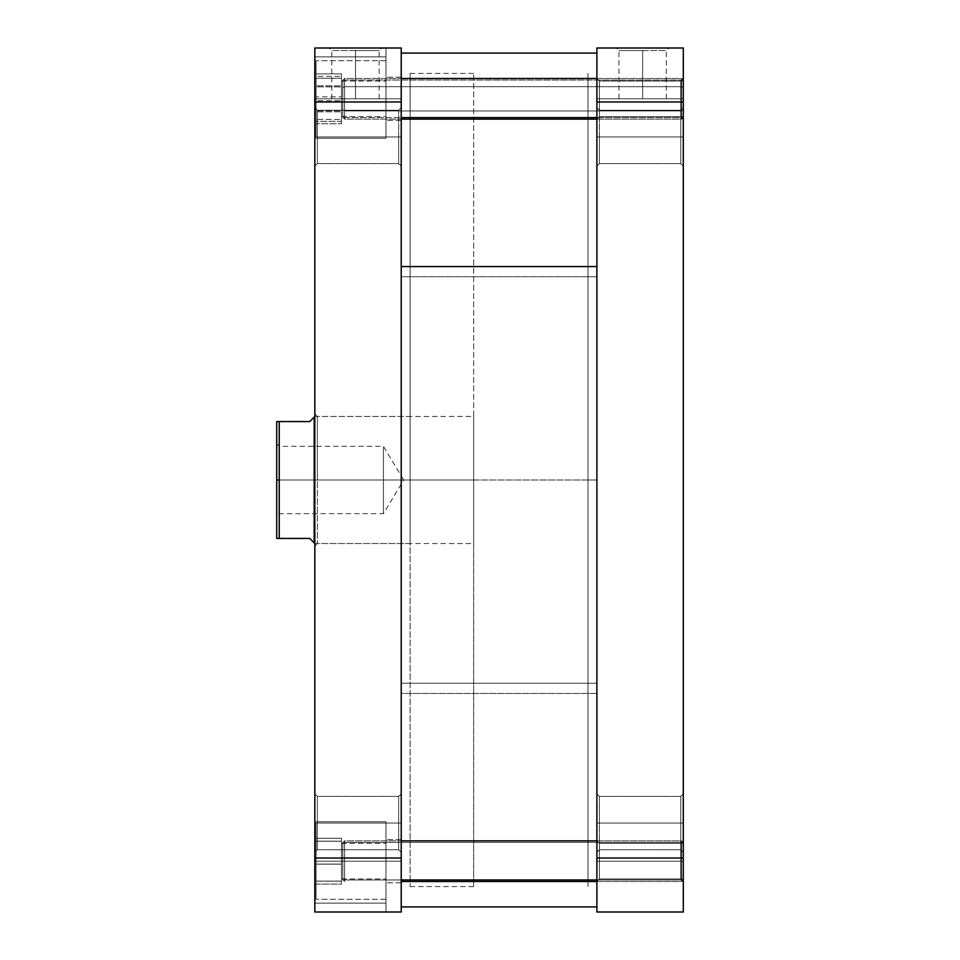 <?xml version="1.0" encoding="UTF-8"?>
<svg xmlns="http://www.w3.org/2000/svg" width="960" height="960" viewBox="0 0 960 960"><rect width="100%" height="100%" fill="white"/><g stroke="black" fill="none" stroke-linecap="round" stroke-linejoin="round"><path stroke-width="0.72" stroke-dasharray="4.8 3.6" d="M680.748 136.944L680.748 163.62L680.748 136.944L683.292 136.944L680.748 136.944L680.748 163.62L680.748 136.944L683.292 136.944L683.292 166.164L683.292 136.944L599.436 136.944L599.436 163.62L599.436 136.944L596.892 136.944L599.436 136.944L599.436 163.62L599.436 136.944L596.892 136.944L596.892 166.164L596.892 136.944L599.436 136.944L599.436 163.62L599.436 136.944L680.748 136.944L680.748 163.62L680.748 136.944L599.436 136.944L599.436 163.62L599.436 136.944L680.748 136.944L680.748 163.62L680.748 136.944L599.436 136.944L680.748 136.944L680.748 110.256L680.748 136.944L599.436 136.944L599.436 110.256L599.436 136.944L680.748 136.944L680.748 110.256L680.748 136.944L683.292 136.944L683.292 166.164L683.292 107.712L683.292 166.164L683.292 107.712L683.292 166.164L683.292 136.944L680.748 136.944L680.748 110.256L680.748 136.944L683.292 136.944L683.292 107.712L683.292 136.944L680.748 136.944L680.748 110.256L680.748 136.944M680.748 98.82L680.748 116.616L680.748 98.82L683.292 98.82L680.748 98.82L680.748 116.616L680.748 98.82L683.292 98.82L683.292 119.148L683.292 98.82L599.436 98.82L599.436 116.616L599.436 98.82L596.892 98.82L599.436 98.82L599.436 116.616L599.436 98.82L596.892 98.82L596.892 119.148L596.892 98.82L599.436 98.82L599.436 116.616L599.436 98.82L680.748 98.82L680.748 116.616L680.748 98.82L599.436 98.82L599.436 116.616L599.436 98.82L680.748 98.82L680.748 116.616L680.748 98.82L599.436 98.82L680.748 98.82L680.748 81.036L680.748 98.82L599.436 98.82L599.436 81.036L599.436 98.82L680.748 98.82L680.748 81.036L680.748 98.82L683.292 98.82L683.292 119.148L683.292 78.492L683.292 119.148L683.292 78.492L683.292 119.148L683.292 98.82L680.748 98.82L680.748 81.036L680.748 98.82L683.292 98.82L683.292 78.492L683.292 98.82L680.748 98.82L680.748 81.036L680.748 98.82M680.748 823.056L680.748 849.744L680.748 823.056L683.292 823.056L680.748 823.056L680.748 849.744L680.748 823.056L683.292 823.056L683.292 852.288L683.292 823.056L599.436 823.056L599.436 849.744L599.436 823.056L596.892 823.056L599.436 823.056L599.436 849.744L599.436 823.056L596.892 823.056L596.892 852.288L596.892 823.056L599.436 823.056L599.436 849.744L599.436 823.056L680.748 823.056L680.748 849.744L680.748 823.056L599.436 823.056L599.436 849.744L599.436 823.056L680.748 823.056L680.748 849.744L680.748 823.056L599.436 823.056L680.748 823.056L680.748 796.38L680.748 823.056L599.436 823.056L599.436 796.38L599.436 823.056L680.748 823.056L680.748 796.38L680.748 823.056L683.292 823.056L683.292 852.288L683.292 793.836L683.292 852.288L683.292 793.836L683.292 852.288L683.292 823.056L680.748 823.056L680.748 796.38L680.748 823.056L683.292 823.056L683.292 793.836L683.292 823.056L680.748 823.056L680.748 796.38L680.748 823.056M680.748 861.18L680.748 878.964L680.748 861.18L683.292 861.18L680.748 861.18L680.748 878.964L680.748 861.18L683.292 861.18L683.292 881.508L683.292 861.18L599.436 861.18L599.436 878.964L599.436 861.18L596.892 861.18L599.436 861.18L599.436 878.964L599.436 861.18L596.892 861.18L596.892 881.508L596.892 861.18L599.436 861.18L599.436 878.964L599.436 861.18L680.748 861.18L680.748 878.964L680.748 861.18L599.436 861.18L599.436 878.964L599.436 861.18L680.748 861.18L680.748 878.964L680.748 861.18L599.436 861.18L680.748 861.18L680.748 843.384L680.748 861.18L599.436 861.18L599.436 843.384L599.436 861.18L680.748 861.18L680.748 843.384L680.748 861.18L683.292 861.18L683.292 881.508L683.292 840.852L683.292 881.508L683.292 840.852L683.292 881.508L683.292 861.18L680.748 861.18L680.748 843.384L680.748 861.18L683.292 861.18L683.292 840.852L683.292 861.18L680.748 861.18L680.748 843.384L680.748 861.18M596.892 98.82L596.892 119.148L596.892 78.492L596.892 119.148L596.892 78.492L596.892 119.148L596.892 98.82L599.436 98.82L599.436 81.036L599.436 98.82L596.892 98.82L596.892 78.492L596.892 98.82L599.436 98.82L599.436 81.036L599.436 98.82L596.892 98.82L596.892 78.492L596.892 98.82M596.892 136.944L596.892 107.712L596.892 166.164L596.892 107.712L596.892 166.164L596.892 136.944L599.436 136.944L599.436 110.256L599.436 136.944L596.892 136.944L596.892 107.712L596.892 136.944L599.436 136.944L599.436 110.256L599.436 136.944L596.892 136.944L596.892 107.712L596.892 136.944M596.892 861.18L596.892 881.508L596.892 840.852L596.892 881.508L596.892 840.852L596.892 881.508L596.892 861.18L599.436 861.18L599.436 843.384L599.436 861.18L596.892 861.18L596.892 840.852L596.892 861.18L599.436 861.18L599.436 843.384L599.436 861.18L596.892 861.18L596.892 840.852L596.892 861.18M596.892 823.056L596.892 852.288L596.892 793.836L596.892 852.288L596.892 793.836L596.892 852.288L596.892 823.056L599.436 823.056L599.436 796.38L599.436 823.056L596.892 823.056L596.892 793.836L596.892 823.056L599.436 823.056L599.436 796.38L599.436 823.056L596.892 823.056L596.892 793.836L596.892 823.056M642.636 50.544L618.96 50.544L642.636 50.544L642.636 98.82L618.96 98.82L642.636 98.82L642.636 50.544L618.96 50.544L642.636 50.544L642.636 98.82L642.636 50.544L666.312 50.544L642.636 50.544L642.636 48L616.416 48L668.844 48L616.416 48L642.636 48L642.636 50.544L666.312 50.544L642.636 50.544M588 480L596.892 480L588 480L588 73.416L588 886.584L588 73.416L588 886.584L588 480L596.892 480L596.892 73.416L596.892 886.584L596.892 73.416L596.892 480L314.82 480L317.364 480L317.364 543.528L317.364 480L314.82 480L314.82 546.072L314.82 413.928L314.82 546.072L314.82 480L317.364 480L317.364 543.528L317.364 480L410.112 480L401.22 480L410.112 480L410.112 73.416L410.112 480L317.364 480L410.112 480L410.112 886.584L410.112 73.416L410.112 543.528L410.112 416.472L410.112 480L317.364 480L317.364 416.472L317.364 480L314.82 480L314.82 413.928L314.82 480L473.652 480L473.652 543.528L473.652 480L588 480L588 886.584L588 73.416L588 886.584L588 480L473.652 480L473.652 886.584L473.652 73.416L473.652 480L588 480L588 73.416L588 480M683.292 48L683.292 912L596.892 912L596.892 48L683.292 48L683.292 101.964L596.892 101.964L596.892 858.036L683.292 858.036L683.292 101.964L596.892 101.964L596.892 48L683.292 48M596.892 912L683.292 912L683.292 858.036L596.892 858.036L596.892 912M596.892 480L596.892 886.584L596.892 480M642.636 98.82L666.312 98.82L642.636 98.82M642.636 48L668.844 48L642.636 48M599.436 861.18L599.436 843.384L599.436 861.18M599.436 823.056L599.436 796.38L599.436 823.056M599.436 98.82L599.436 81.036L599.436 98.82M599.436 136.944L599.436 110.256L599.436 136.944M683.292 861.18L683.292 840.852L683.292 861.18L683.292 844.044L681.516 842.4L681.516 840.852L681.516 879.96L683.292 878.316L683.292 842.628L683.292 879.732L683.292 864.804L683.292 878.316L681.516 879.96L681.516 840.852L681.516 842.4L344.556 842.4L342.78 844.044L342.78 842.628L342.78 878.316L344.556 879.96L344.556 840.852L344.556 879.96L401.22 879.96L344.556 879.96L344.556 881.508L344.556 842.4L681.516 842.4L681.516 881.508L681.516 879.96L596.892 879.96L681.516 879.96L681.516 881.508L681.516 842.4L683.292 844.044L681.516 842.4L681.516 840.852L681.516 879.96L683.292 878.316L683.292 842.628L683.292 861.18M683.292 823.056L683.292 793.836L683.292 823.056M683.292 98.82L683.292 78.492L683.292 98.82L683.292 81.684L681.516 80.04L681.516 78.492L681.516 86.688L683.292 87.756L683.292 117.372L683.292 109.896L681.516 110.952L681.516 119.148L681.516 86.688L681.516 119.148L681.516 110.952L344.556 110.952L342.78 109.896L342.78 87.756L344.556 86.688L344.556 119.148L344.556 86.688L681.516 86.688L344.556 86.688L344.556 78.492L344.556 110.952L681.516 110.952L681.516 78.492L681.516 110.952L683.292 109.896L683.292 80.268L683.292 87.756L681.516 86.688L681.516 78.492L681.516 117.6L683.292 115.956L683.292 80.268L683.292 98.832M683.292 136.944L683.292 107.712L683.292 136.944M401.22 276.732L401.22 886.584L401.22 683.268L596.892 683.268L596.892 886.584L596.892 276.732L401.22 276.732L401.22 886.368L401.22 73.632L401.22 276.732L596.892 276.732L596.892 886.368L596.892 73.416L596.892 683.268L401.22 683.268L401.22 276.732M596.892 693.432L401.22 693.432L401.22 53.088L401.22 906.912L401.22 693.432L596.892 693.432L596.892 906.696L596.892 53.088L596.892 693.432M385.98 861.18L316.092 861.18L385.98 861.18L385.98 823.056L385.98 861.18L316.092 861.18L316.092 823.056L316.092 861.18L385.98 861.18L385.98 823.056L385.98 861.18L401.22 861.18L401.22 882.78L401.22 861.18L385.98 861.18L385.98 882.78L385.98 861.18L401.22 861.18L401.22 882.78L401.22 861.18L385.98 861.18L385.98 882.78L385.98 861.18L341.508 861.18L341.508 878.964L341.508 861.18L385.98 861.18L385.98 878.964L385.98 861.18L341.508 861.18L341.508 878.964L341.508 861.18L385.98 861.18L385.98 878.964L385.98 861.18L341.508 861.18L385.98 861.18L385.98 843.384L385.98 861.18L341.508 861.18L341.508 843.384L341.508 861.18L385.98 861.18L385.98 821.784L385.98 912L385.98 821.784L385.98 912L385.98 823.056L385.98 861.18L401.22 861.18L385.98 861.18L385.98 839.58L385.98 861.18L401.22 861.18L401.22 839.58L401.22 861.18L385.98 861.18L385.98 839.58L385.98 861.18L314.82 861.18L314.82 821.784L314.82 912L314.82 48L314.82 138.216L314.82 48L314.82 138.216L314.82 48L401.22 48L401.22 912L314.82 912L314.82 821.784L314.82 861.18L385.98 861.18L385.98 821.784L385.98 861.18L314.82 861.18L314.82 903.108L385.98 903.108L385.98 861.18L385.98 903.108L314.82 903.108L314.82 861.18L385.98 861.18L314.82 861.18L314.82 821.784L314.82 861.18L385.98 861.18L385.98 821.784L385.98 861.18L314.82 861.18L314.82 903.108L385.98 903.108L385.98 861.18L385.98 903.108L314.82 903.108L314.82 861.18L385.98 861.18L385.98 839.58L385.98 899.292L385.98 861.18L316.092 861.18L316.092 823.056L316.092 899.292L316.092 823.056L316.092 861.18L385.98 861.18L385.98 899.292L385.98 861.18L316.092 861.18L316.092 899.292L316.092 823.056L316.092 861.18L385.98 861.18M385.98 98.82L316.092 98.82L385.98 98.82L385.98 60.708L385.98 98.82L316.092 98.82L316.092 60.708L316.092 98.82L385.98 98.82L385.98 60.708L385.98 98.82L401.22 98.82L401.22 120.42L401.22 98.82L385.98 98.82L385.98 120.42L385.98 98.82L401.22 98.82L401.22 120.42L401.22 98.82L385.98 98.82L385.98 120.42L385.98 98.82L341.508 98.82L341.508 116.616L341.508 98.82L385.98 98.82L385.98 116.616L385.98 98.82L341.508 98.82L341.508 116.616L341.508 98.82L385.98 98.82L385.98 116.616L385.98 98.82L341.508 98.82L385.98 98.82L385.98 81.036L385.98 98.82L341.508 98.82L341.508 81.036L341.508 98.82L385.98 98.82L385.98 81.036L385.98 138.216L385.98 48L385.98 138.216L385.98 48L385.98 136.944L385.98 60.708L385.98 98.82L401.22 98.82L385.98 98.82L385.98 77.22L385.98 98.82L401.22 98.82L401.22 77.22L401.22 98.82L385.98 98.82L385.98 77.22L385.98 98.82L314.82 98.82L314.82 138.216L314.82 98.82L385.98 98.82L385.98 138.216L385.98 98.82L314.82 98.82L314.82 56.892L385.98 56.892L385.98 98.82L385.98 56.892L314.82 56.892L314.82 98.82L385.98 98.82L314.82 98.82L314.82 138.216L314.82 98.82L385.98 98.82L385.98 138.216L385.98 98.82L314.82 98.82L314.82 56.892L385.98 56.892L385.98 98.82L385.98 56.892L314.82 56.892L314.82 98.82L385.98 98.82L385.98 77.22L385.98 136.944L385.98 98.82L316.092 98.82L316.092 60.708L316.092 136.944L316.092 60.708L316.092 98.82L385.98 98.82L385.98 136.944L385.98 98.82L316.092 98.82L316.092 136.944L316.092 60.708L316.092 98.82L385.98 98.82M317.364 136.944L317.364 163.62L317.364 136.944L314.82 136.944L317.364 136.944L317.364 163.62L317.364 136.944L314.82 136.944L314.82 166.164L314.82 136.944L398.688 136.944L398.688 163.62L398.688 136.944L401.22 136.944L398.688 136.944L398.688 163.62L398.688 136.944L401.22 136.944L401.22 166.164L401.22 136.944L398.688 136.944L398.688 163.62L398.688 136.944L317.364 136.944L317.364 163.62L317.364 136.944L398.688 136.944L398.688 163.62L398.688 136.944L317.364 136.944L317.364 163.62L317.364 136.944L398.688 136.944L317.364 136.944L317.364 110.256L317.364 136.944L398.688 136.944L398.688 110.256L398.688 136.944L317.364 136.944L317.364 110.256L317.364 136.944L314.82 136.944L314.82 166.164L314.82 107.712L314.82 166.164L314.82 107.712L314.82 166.164L314.82 136.944L317.364 136.944L317.364 110.256L317.364 136.944L314.82 136.944L314.82 107.712L314.82 136.944L317.364 136.944L317.364 110.256L317.364 136.944M317.364 823.056L317.364 849.744L317.364 823.056L314.82 823.056L317.364 823.056L317.364 849.744L317.364 823.056L314.82 823.056L314.82 852.288L314.82 823.056L398.688 823.056L398.688 849.744L398.688 823.056L401.22 823.056L398.688 823.056L398.688 849.744L398.688 823.056L401.22 823.056L401.22 852.288L401.22 823.056L398.688 823.056L398.688 849.744L398.688 823.056L317.364 823.056L317.364 849.744L317.364 823.056L398.688 823.056L398.688 849.744L398.688 823.056L317.364 823.056L317.364 849.744L317.364 823.056L398.688 823.056L317.364 823.056L317.364 796.38L317.364 823.056L398.688 823.056L398.688 796.38L398.688 823.056L317.364 823.056L317.364 796.38L317.364 823.056L314.82 823.056L314.82 852.288L314.82 793.836L314.82 852.288L314.82 793.836L314.82 852.288L314.82 823.056L317.364 823.056L317.364 796.38L317.364 823.056L314.82 823.056L314.82 793.836L314.82 823.056L317.364 823.056L317.364 796.38L317.364 823.056M401.22 136.944L401.22 107.712L401.22 166.164L401.22 107.712L401.22 166.164L401.22 136.944L398.688 136.944L398.688 110.256L398.688 136.944L401.22 136.944L401.22 107.712L401.22 136.944L398.688 136.944L398.688 110.256L398.688 136.944L401.22 136.944L401.22 107.712L401.22 136.944M401.22 823.056L401.22 852.288L401.22 793.836L401.22 852.288L401.22 793.836L401.22 852.288L401.22 823.056L398.688 823.056L398.688 796.38L398.688 823.056L401.22 823.056L401.22 793.836L401.22 823.056L398.688 823.056L398.688 796.38L398.688 823.056L401.22 823.056L401.22 793.836L401.22 823.056M355.488 50.544L379.152 50.544L355.488 50.544L355.488 98.82L379.152 98.82L355.488 98.82L355.488 50.544L379.152 50.544L355.488 50.544L355.488 98.82L355.488 50.544L331.812 50.544L355.488 50.544L355.488 48L381.696 48L329.268 48L381.696 48L355.488 48L355.488 50.544L331.812 50.544L355.488 50.544M401.22 480L401.22 886.584L401.22 73.416L401.22 480L410.112 480L410.112 416.472L410.112 886.584L410.112 480L401.22 480L401.22 886.584L401.22 480M341.508 861.18L341.508 843.384L341.508 861.18M341.508 98.82L341.508 116.616L341.508 98.82M401.22 861.18L401.22 839.58L401.22 861.18M401.22 98.82L401.22 77.22L401.22 98.82M385.98 48L314.82 48L401.22 48L401.22 858.036L314.82 858.036L314.82 101.964L401.22 101.964L314.82 101.964L314.82 48L314.82 56.892L385.98 56.892L385.98 48L385.98 56.892L314.82 56.892L314.82 48L385.98 48L314.82 48L314.82 56.892L385.98 56.892L385.98 48L385.98 56.892L314.82 56.892L314.82 48L385.98 48M314.82 912L401.22 912L401.22 858.036L314.82 858.036L314.82 912L314.82 903.108L385.98 903.108L385.98 912L314.82 912L385.98 912L385.98 903.108L314.82 903.108L314.82 912L314.82 903.108L385.98 903.108L385.98 912L314.82 912L385.98 912L385.98 903.108L314.82 903.108L314.82 912M355.488 98.82L331.812 98.82L355.488 98.82M355.488 48L329.268 48L355.488 48M317.364 480L317.364 416.472L317.364 480M398.688 823.056L398.688 796.38L398.688 823.056M398.688 136.944L398.688 110.256L398.688 136.944M314.82 823.056L314.82 793.836L314.82 823.056M314.82 136.944L314.82 107.712L314.82 136.944M316.092 85.824L316.092 123.756L316.092 73.884L316.092 110.76L341.508 110.76L341.508 85.824L316.092 85.824L341.508 85.824L341.508 73.884L341.508 123.756L341.508 110.76L316.092 110.76L316.092 123.756L341.508 123.756L316.092 123.756L316.092 111.828L341.508 111.828L316.092 111.828L316.092 86.892L341.508 86.892L316.092 86.892L316.092 73.884L341.508 73.884L316.092 73.884L316.092 85.824M316.092 119.4L316.092 76.332L316.092 121.32L341.508 121.32L341.508 119.4L316.092 119.4L341.508 119.4L341.508 76.332L341.508 121.32L316.092 121.32L316.092 100.74L341.508 100.74L316.092 100.74L316.092 78.252L341.508 78.252L316.092 78.252L316.092 76.332L341.508 76.332L316.092 76.332L316.092 96.9L341.508 96.9L316.092 96.9L316.092 119.4M316.092 98.82L316.092 136.944L316.092 98.82M316.092 858.168L316.092 884.124L316.092 838.236L316.092 881.112L341.508 881.112L341.508 858.168L316.092 858.168L341.508 858.168L341.508 838.236L341.508 884.124L341.508 881.112L316.092 881.112L316.092 838.272L316.092 884.076L341.508 884.124L316.092 884.124L316.092 864.18L341.508 864.18L316.092 864.18L316.092 841.236L341.508 841.236L316.092 841.236L316.092 838.236L341.508 838.236L316.092 838.236L316.092 858.168M316.092 861.18L316.092 899.292L316.092 861.18M341.508 110.76L341.508 73.884L341.508 110.76M341.508 121.32L341.508 76.332L341.508 121.32M341.508 881.112L341.508 838.236L341.508 881.112M316.092 884.076L341.508 884.076L341.508 864.072L316.092 864.072L316.092 884.076L316.092 881.184L341.508 881.184L341.508 884.076L316.092 884.076M316.092 858.288L341.508 858.288L341.508 881.184L316.092 881.184L316.092 838.272L341.508 838.272L341.508 858.288L316.092 858.288M316.092 841.164L341.508 841.164L341.508 838.272L316.092 838.272L316.092 864.072L341.508 864.072L341.508 841.164L316.092 841.164M341.508 884.076L341.508 838.272L341.508 884.076M314.82 480L314.82 543.528L314.82 416.472L314.82 480L279.252 480L279.252 421.548L309.744 421.548L314.184 417.108L314.184 480L314.82 480L314.82 416.472L314.82 480L473.652 480L473.652 73.416L473.652 886.584L473.652 416.472L473.652 543.528L473.652 480L314.82 480M309.744 421.548L276.708 421.548L279.252 421.548L279.252 480L276.708 480L276.708 476.448L276.708 483.552L276.708 421.548L276.708 538.452L279.252 538.452L279.252 480L279.252 538.452L309.744 538.452L314.184 542.892L309.744 538.452L276.708 538.452L276.708 480L279.252 480L279.252 513.672L279.252 480L279.252 513.672L279.252 480L383.436 480L383.436 513.672L383.436 480L279.252 480L383.436 480L383.436 446.328L383.436 480C383.436 436.56 383.436 436.56 383.436 480C383.436 436.56 383.436 436.56 383.436 480L279.252 480L279.252 446.328L279.252 480L276.708 480L276.708 443.784L276.708 480L279.252 480L279.252 446.328L279.252 480L314.184 480L314.184 542.892L314.184 417.108L313.068 418.224M276.708 483.552L276.708 516.216L276.708 483.552M276.708 476.448L276.708 443.784L276.708 476.448M276.708 516.216L276.708 480L276.708 516.216L279.252 513.672L383.436 513.672L403.668 480L383.436 480L403.668 480L383.436 446.328L279.252 446.328L276.708 443.784M383.436 480C383.436 523.44 383.436 523.44 383.436 480C383.436 523.44 383.436 523.44 383.436 480M473.652 480L473.652 416.472L473.652 480M342.78 844.044L342.78 879.732L342.78 844.044L344.556 842.4L344.556 881.508L344.556 879.96L342.78 878.316L342.78 842.628L342.78 878.316L344.556 879.96L344.556 840.852L344.556 842.4L342.78 844.044L342.78 879.732L342.78 844.044L344.556 842.4L344.556 840.852L344.556 879.96L681.516 879.96L681.516 840.852L681.516 842.4L344.556 842.4L681.516 842.4L681.516 881.508L681.516 879.96L344.556 879.96L344.556 881.508L344.556 842.4L344.556 881.508L344.556 879.96L342.78 878.316L342.78 879.732L342.78 844.044M683.292 878.316L683.292 864.804L683.292 878.316L681.516 879.96L681.516 881.508L681.516 842.4L683.292 844.044L683.292 878.316M342.78 109.896L342.78 80.292L342.78 109.896L344.556 110.952L344.556 78.492L344.556 86.688L342.78 87.756L342.78 80.268L342.78 109.896M344.556 80.04L342.78 81.684L342.78 115.956L344.556 117.6L344.556 78.492L344.556 117.6L401.22 117.6L344.556 117.6L344.556 119.148L344.556 80.04L681.516 80.04L344.556 80.04L344.556 119.148L344.556 117.6L342.78 115.956L342.78 80.268L342.78 114.24L342.78 81.684L344.556 80.04M596.892 117.6L681.516 117.6L681.516 78.492L681.516 119.148L681.516 117.6L596.892 117.6M683.292 115.956L683.292 109.14L683.292 115.956L681.516 117.6L681.516 119.148L681.516 80.04L683.292 81.684L683.292 115.956M680.748 163.62L683.292 166.164L680.748 163.62L599.436 163.62L596.892 166.164L599.436 163.62L680.748 163.62M596.892 119.148L599.436 116.616L680.748 116.616L683.292 119.148L680.748 116.616L599.436 116.616L596.892 119.148L681.516 119.148L683.292 117.372L681.516 119.148L344.556 119.148L342.78 117.372L344.556 119.148L401.22 119.148M680.748 849.744L683.292 852.288L680.748 849.744L599.436 849.744L596.892 852.288L599.436 849.744L680.748 849.744M596.892 881.508L599.436 878.964L680.748 878.964L683.292 881.508L680.748 878.964L599.436 878.964L596.892 881.508L681.516 881.508L683.292 879.732L681.516 881.508L401.22 881.508M618.96 98.82L618.96 50.544L616.416 48M473.652 73.416L410.112 73.416M473.652 886.584L410.112 886.584M596.892 840.852L599.436 843.384L680.748 843.384L683.292 840.852L680.748 843.384L599.436 843.384L596.892 840.852L681.516 840.852L683.292 842.628L681.516 840.852L344.556 840.852L342.78 842.628L344.556 840.852L401.22 840.852M596.892 78.492L599.436 81.036L680.748 81.036L683.292 78.492L680.748 81.036L599.436 81.036L596.892 78.492L681.516 78.492L683.292 80.268L681.516 78.492L344.556 78.492L342.78 80.268L344.556 78.492L401.22 78.492M599.436 796.38L680.748 796.38L683.292 793.836L680.748 796.38L599.436 796.38L596.892 793.836L599.436 796.38M599.436 110.256L680.748 110.256L683.292 107.712L680.748 110.256L599.436 110.256L596.892 107.712L599.436 110.256M666.312 98.82L666.312 50.544L668.844 48M385.98 823.056L316.092 823.056L385.98 823.056M385.98 60.708L316.092 60.708L385.98 60.708M317.364 163.62L314.82 166.164L317.364 163.62L398.688 163.62L401.22 166.164L398.688 163.62L317.364 163.62M317.364 849.744L314.82 852.288L317.364 849.744L398.688 849.744L401.22 852.288L398.688 849.744L317.364 849.744M410.112 543.528L317.364 543.528L314.82 546.072M379.152 98.82L379.152 50.544L381.696 48M401.22 120.42L385.98 120.42L401.22 120.42M401.22 882.78L385.98 882.78L401.22 882.78M341.508 116.616L385.98 116.616L341.508 116.616M341.508 878.964L385.98 878.964L341.508 878.964M341.508 843.384L385.98 843.384L341.508 843.384M341.508 81.036L385.98 81.036L341.508 81.036M401.22 839.58L385.98 839.58L401.22 839.58M401.22 77.22L385.98 77.22L401.22 77.22M314.82 413.928L317.364 416.472L410.112 416.472M398.688 796.38L317.364 796.38L314.82 793.836L317.364 796.38L398.688 796.38L401.22 793.836L398.688 796.38M398.688 110.256L317.364 110.256L314.82 107.712L317.364 110.256L398.688 110.256L401.22 107.712L398.688 110.256M331.812 98.82L331.812 50.544L329.268 48M314.82 138.216L385.98 138.216L314.82 138.216M314.82 821.784L385.98 821.784L314.82 821.784M385.98 136.944L316.092 136.944L385.98 136.944M385.98 899.292L316.092 899.292L385.98 899.292M314.82 543.528L473.652 543.528M314.82 416.472L473.652 416.472M344.556 881.508L342.78 879.732L344.556 881.508"/><path stroke-width="1.44" d="M683.292 912L683.292 48L596.892 48L596.892 912L683.292 912L596.892 912L596.892 858.036L683.292 858.036L683.292 101.964L596.892 101.964L596.892 858.036L683.292 858.036L683.292 912M683.292 101.964L683.292 48L596.892 48L596.892 101.964L683.292 101.964M401.22 266.568L596.892 266.568L401.22 266.568M314.82 48L314.82 912L401.22 912L401.22 48L314.82 48L314.82 101.964L401.22 101.964L401.22 858.036L314.82 858.036L314.82 101.964L401.22 101.964L401.22 48L314.82 48M401.22 912L314.82 912L314.82 858.036L401.22 858.036L401.22 912M314.82 416.472L314.184 417.108L314.184 480L314.82 480L314.184 480L314.184 417.108L309.744 421.548L313.068 418.224L309.744 421.548L276.708 421.548L276.708 480L279.252 480L279.252 421.548L276.708 421.548L276.708 538.452L309.744 538.452L314.184 542.892L314.184 480L314.184 542.892L314.82 543.528M314.184 417.108L313.068 418.224M309.744 421.548L279.252 421.548L279.252 538.452L309.744 538.452L314.184 542.892M279.252 538.452L279.252 480L276.708 480L276.708 538.452L279.252 538.452M401.22 879.96L596.892 879.96L401.22 879.96M401.22 117.6L596.892 117.6L401.22 117.6M596.892 53.088L401.22 53.088M596.892 906.912L401.22 906.912M401.22 840.852L596.892 840.852M401.22 881.508L596.892 881.508M401.22 78.492L596.892 78.492M401.22 119.148L596.892 119.148"/></g></svg>
